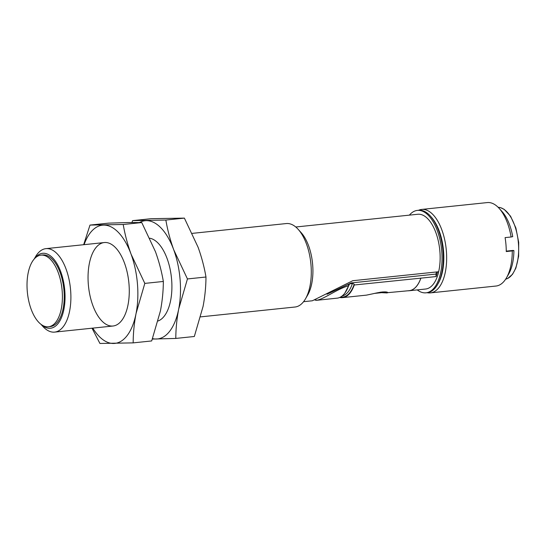 <?xml version="1.0" encoding="UTF-8"?>
<svg xmlns="http://www.w3.org/2000/svg" width="546" height="546" viewBox="0 0 546 546"><rect width="100%" height="100%" fill="white"/><g stroke="black" fill="none" stroke-linecap="round" stroke-linejoin="round"><path stroke-width="0.82" d="M184.384 218.113L198.096 247.256C201.658 257.173 204.286 267.09 205.972 277.013C205.931 286.643 204.962 296.458 203.064 306.449L194.328 336.493L175.798 338.431C175.839 328.801 176.808 318.987 178.706 308.995L187.442 278.945L173.737 249.802C170.168 239.892 167.54 229.975 165.854 220.045L184.384 218.113L151.146 218.693L132.617 220.632L131.927 222.495M205.972 277.013L187.442 278.945M165.854 220.045L132.617 220.632M152.382 339.073L175.798 338.431M139.51 222.515A59.439 28.706 84 0 1 146.321 220.645A59.439 28.706 84 0 1 173.737 249.802A59.439 28.706 84 0 1 178.706 308.995A59.439 28.706 84 0 1 156.258 339.025A59.439 28.706 84 0 1 152.552 338.609M149.843 238.227A41.96 20.263 84 0 1 158.777 243.864A41.96 20.263 84 0 1 166.039 313.486A41.96 20.263 84 0 1 158.115 320.98M141.755 222.563L155.467 251.706C159.029 261.623 161.657 271.539 163.343 281.463C163.295 291.093 162.326 300.907 160.435 310.899L151.692 340.943L133.163 342.881C133.21 333.251 134.179 323.437 136.07 313.445L144.813 283.394L131.101 254.252C127.539 244.342 124.911 234.425 123.225 224.495L141.755 222.563L128.051 222.55L108.517 223.143L89.988 225.082L83.654 244.71M163.343 281.463L144.813 283.394M123.225 224.495L89.988 225.082M92.028 328.207L99.925 343.461L133.163 342.881M84.077 244.663A59.439 28.706 84 0 1 103.692 225.095A59.439 28.706 84 0 1 131.101 254.252A59.439 28.706 84 0 1 136.07 313.445A59.439 28.706 84 0 1 113.629 343.475A59.439 28.706 84 0 1 92.793 328.126M112.169 326.064A41.96 20.263 84 0 1 88.145 273.437A41.96 20.263 84 0 1 116.141 248.314A41.96 20.263 84 0 1 123.41 317.929A41.96 20.263 84 0 1 112.169 326.064M34.145 259.104L35.524 256.729A41.96 20.263 84 0 1 45.919 248.648A41.96 20.263 84 0 1 46.765 248.594A41.96 20.263 84 0 1 70.516 289.148A41.96 20.263 84 0 1 54.634 332.105A41.96 20.263 84 0 1 42.793 326.344L40.95 324.31M200.655 316.864L295.031 307.016A41.96 20.263 -96 0 0 305.426 298.935A41.96 20.263 -96 0 0 298.157 229.313A41.96 20.263 -96 0 0 287.162 223.505A41.96 20.263 -96 0 0 286.316 223.553L192.288 233.367M34.494 258.715A37.667 18.189 84 0 1 43.393 253.255A37.667 18.189 84 0 1 65.022 298.894A37.667 18.189 84 0 1 41.373 324.617M305.426 298.935L307.651 295.106A37.667 18.189 -96 0 0 301.126 232.603L298.157 229.313M48.451 326.774L50.28 326.583A36.016 17.39 -96 0 0 63.916 289.714A36.016 17.39 -96 0 0 43.53 254.907A36.016 17.39 -96 0 0 42.8 254.948L40.977 255.139A36.016 17.39 84 0 1 41.701 255.098A36.016 17.39 84 0 1 62.087 289.906A36.016 17.39 84 0 1 48.451 326.774A36.016 17.39 84 0 1 27.416 292.765A36.016 17.39 84 0 1 40.977 255.139M303.562 301.692L312.353 300.778L352.777 280.712L438.65 271.751A37.551 18.134 -96 0 0 435.94 232.828A37.551 18.134 -96 0 0 417.799 214.257L295.768 227M438.656 271.874L437.442 272.004A37.619 18.168 84 0 1 436.124 276.556L420.898 278.146A37.619 18.168 84 0 1 409.159 290.745L425.6 289.025A37.619 18.168 -96 0 0 438.656 271.874L438.65 271.751M409.384 215.138A41.435 20.011 84 0 1 417.397 210.401A41.435 20.011 84 0 1 418.229 210.346A41.435 20.011 84 0 1 441.68 250.396A41.435 20.011 84 0 1 425.996 292.82A41.435 20.011 84 0 1 417.26 289.899M341.973 296.075A36.016 17.39 -96 0 0 352.402 283.599M327.02 294.253L351.269 282.924L435.92 274.085A36.016 17.39 -96 0 0 436.513 271.969M409.159 290.745A37.619 18.168 84 0 1 408.046 290.793M425.996 292.82L427.211 292.69A41.435 20.011 -96 0 0 437.715 284.302A41.435 20.011 -96 0 0 430.617 216.318A41.435 20.011 -96 0 0 419.451 210.224A41.435 20.011 -96 0 0 418.611 210.271L417.397 210.401M435.92 274.085L436.124 276.556M316.223 299.979L316.25 300.341C324.147 299.269 336.623 289.1 348.601 285.783L348.539 285.053L349.679 283.824L353.016 283.531L354.19 284.254L354.258 284.992L420.898 278.146M340.349 297.14L342.465 297.14A37.06 17.902 -96 0 0 354.19 284.254M354.258 284.992A37.551 18.134 84 0 1 342.513 297.631L366.489 295.127L372.741 293.816C381.538 291.748 386.643 291.352 388.063 292.636L409.152 290.677A37.551 18.134 -96 0 0 420.891 278.037M437.715 284.302L438.479 282.93A39.878 19.26 -96 0 0 431.647 217.499L430.617 216.318M316.23 300.082L315.076 300.198M387.257 292.956L382.098 292.697M342.513 297.631A37.551 18.134 84 0 1 339.673 297.474M316.25 300.341L337.667 298.102A37.551 18.134 -96 0 0 348.601 285.783M427.163 292.697A41.96 20.263 -96 0 0 430.398 292.888A41.96 20.263 -96 0 0 446.28 249.925A41.96 20.263 -96 0 0 422.529 209.371A41.96 20.263 -96 0 0 421.683 209.425A41.96 20.263 -96 0 0 418.564 210.278M430.398 292.888L496.007 286.036A41.96 20.263 -96 0 0 506.401 277.955A41.96 20.263 -96 0 0 512.271 250.921L506.258 251.549A41.96 20.263 -96 0 0 505.091 237.619L511.097 236.991A41.96 20.263 -96 0 0 499.133 208.34A41.96 20.263 -96 0 0 488.138 202.525A41.96 20.263 -96 0 0 487.291 202.58L421.683 209.425M506.401 277.955L508.626 274.126A37.667 18.189 -96 0 0 513.895 250.566L512.271 250.921M511.097 236.991L512.728 236.643A37.667 18.189 -96 0 0 502.102 211.623L499.133 208.34M513.165 250.58A36.186 17.479 -96 0 0 513.165 250.409L506.258 251.126L513.895 250.566M351.269 282.924L351.331 283.708M380.132 292.233A10.906 0.403 -4.8 0 0 383.128 291.912M386.425 292.008L374.399 293.414L385.258 292.287L384.903 291.98M505.651 279.163A36.186 17.479 -96 0 0 518.25 241.53A36.186 17.479 -96 0 0 498.15 207.309L500.341 207.589L504.149 209.323L510.571 216.223L515.888 228.023L518.7 242.417L518.625 256.21L515.895 268.052L512.537 274.297L507.78 278.419L505.651 279.17M54.634 332.105L113.015 326.017M45.919 248.648L104.306 242.554M344.819 293.127L349.679 283.824"/></g></svg>
